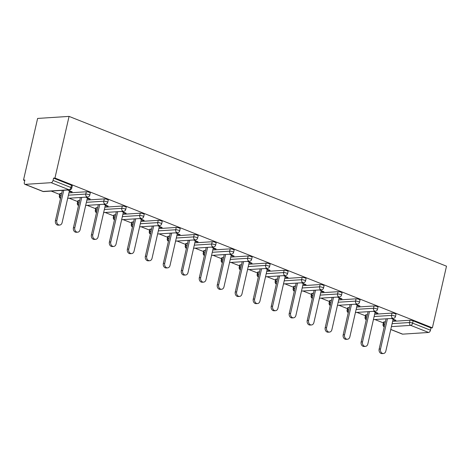 <?xml version="1.0" encoding="UTF-8"?>
<svg xmlns="http://www.w3.org/2000/svg" width="470" height="470" viewBox="0 0 470 470"><rect width="100%" height="100%" fill="white"/><g stroke="black" fill="none" stroke-linecap="round" stroke-linejoin="round"><path stroke-width="0.7" d="M42.758 191.402A2.262 2.262 0 0 0 43.739 191.554A2.262 1.798 86.3 0 1 43.099 191.449L69.049 189.768L51.177 182.677L25.233 184.358L43.099 191.449A2.262 1.293 -68.4 0 1 42.758 191.402L24.887 184.311A2.262 1.293 -68.4 0 1 24.346 182.295L24.875 179.992L23.5 180.081L24.74 180.574M51.189 191.073L59.708 194.451M69.172 198.211L77.691 201.589M87.156 205.349L95.674 208.727M105.145 212.481L113.658 215.865M123.128 219.619L131.641 223.003M141.112 226.757L149.625 230.136M159.095 233.895L167.614 237.274M177.078 241.034L185.597 244.412M195.062 248.166L203.581 251.55M213.045 255.304L221.564 258.688M231.029 262.442L239.547 265.82M249.012 269.58L257.531 272.958M266.995 276.718L275.514 280.096M284.979 283.857L293.497 287.235M302.968 290.989L311.481 294.373M320.951 298.127L329.464 301.511M338.935 305.265L347.447 308.643M356.918 312.403L365.431 315.781M374.901 319.541L383.42 322.919M23.5 180.081L37.618 118.434L69.067 116.396L446.5 266.185L432.382 327.831L54.949 178.048L69.067 116.396M390.787 329.435L402.661 334.147L428.611 332.466L410.739 325.375L391.434 326.627M392.638 321.363L410.034 320.235A2.262 0.488 12.9 0 1 413.136 320.834L412.607 323.131L430.479 330.222L431.008 327.925L432.382 327.831M413.136 320.834L431.008 327.925M430.479 330.222A2.262 1.293 111.6 0 1 428.611 332.466M402.661 334.147A2.262 1.293 111.6 0 1 402.32 334.094L390.77 329.511M391.31 318.478L395.957 320.323L394.583 320.411L394.718 319.829M393.002 319.782L394.583 320.411M54.949 178.048L53.574 178.136L71.44 185.227A2.262 0.488 12.9 0 1 72.274 185.82L71.746 188.123A2.262 0.488 12.9 0 0 70.917 187.524L71.44 185.227M384.084 321.915L383.555 324.212A2.262 0.488 12.9 0 0 383.079 324.394L383.608 322.097A2.262 0.488 12.9 0 1 384.084 321.915L385.394 321.827M60.372 193.446L59.849 195.749A2.262 0.488 12.9 0 0 59.367 195.925L59.896 193.628A2.262 0.488 12.9 0 1 60.372 193.446L61.682 193.364M68.931 192.894L86.321 191.766A2.262 0.488 12.9 0 1 89.423 192.365A2.262 0.488 12.9 0 1 90.258 192.959L89.729 195.256A2.262 0.488 12.9 0 0 88.9 194.662A2.262 0.488 -167.1 0 0 85.793 194.069L86.321 191.766M78.361 200.584L77.832 202.881A2.262 0.488 12.9 0 0 77.356 203.064L77.879 200.766A2.262 0.488 12.9 0 1 78.361 200.584L79.665 200.502M86.915 200.032L104.305 198.904A2.262 0.488 12.9 0 1 107.413 199.503A2.262 0.488 12.9 0 1 108.241 200.097L107.712 202.394A2.262 0.488 12.9 0 0 106.884 201.8A2.262 0.488 -167.1 0 0 103.782 201.201L104.305 198.904M96.344 207.722L95.815 210.02A2.262 0.488 12.9 0 0 95.34 210.202L95.862 207.905A2.262 0.488 12.9 0 1 96.344 207.722L97.648 207.634M104.898 207.17L122.288 206.042A2.262 0.488 12.9 0 1 125.396 206.636A2.262 0.488 12.9 0 1 126.224 207.235L125.702 209.532A2.262 0.488 12.9 0 0 124.867 208.939A2.262 0.488 -167.1 0 0 121.765 208.339L122.288 206.042M114.328 214.861L113.799 217.158A2.262 0.488 12.9 0 0 113.323 217.34L113.846 215.037A2.262 0.488 12.9 0 1 114.328 214.861L115.632 214.772M122.882 214.302L140.272 213.18A2.262 0.488 12.9 0 1 143.379 213.774A2.262 0.488 12.9 0 1 144.208 214.367L143.685 216.67A2.262 0.488 12.9 0 0 142.851 216.077A2.262 0.488 -167.1 0 0 139.749 215.477L140.272 213.18M132.311 221.993L131.782 224.296A2.262 0.488 12.9 0 0 131.306 224.478L131.829 222.175A2.262 0.488 12.9 0 1 132.311 221.993L133.615 221.911M140.865 221.441L158.255 220.312A2.262 0.488 12.9 0 1 161.363 220.912A2.262 0.488 12.9 0 1 162.191 221.505L161.668 223.808A2.262 0.488 12.9 0 0 160.834 223.209A2.262 0.488 -167.1 0 0 157.732 222.616L158.255 220.312M150.294 229.131L149.766 231.434A2.262 0.488 12.9 0 0 149.29 231.61L149.818 229.313A2.262 0.488 12.9 0 1 150.294 229.131L151.604 229.049M158.848 228.579L176.238 227.451A2.262 0.488 12.9 0 1 179.346 228.05A2.262 0.488 12.9 0 1 180.175 228.643L179.652 230.94A2.262 0.488 12.9 0 0 178.817 230.347A2.262 0.488 -167.1 0 0 175.715 229.754L176.238 227.451M168.278 236.269L167.749 238.566A2.262 0.488 12.9 0 0 167.273 238.748L167.802 236.451A2.262 0.488 12.9 0 1 168.278 236.269L169.588 236.187M176.832 235.717L194.228 234.589A2.262 0.488 12.9 0 1 197.329 235.188A2.262 0.488 12.9 0 1 198.164 235.781L197.635 238.079A2.262 0.488 12.9 0 0 196.801 237.485A2.262 0.488 -167.1 0 0 193.699 236.886L194.228 234.589M186.261 243.407L185.732 245.704A2.262 0.488 12.9 0 0 185.256 245.886L185.785 243.589A2.262 0.488 12.9 0 1 186.261 243.407L187.571 243.319M194.815 242.855L212.211 241.727A2.262 0.488 12.9 0 1 215.313 242.326A2.262 0.488 12.9 0 1 216.147 242.92L215.618 245.217A2.262 0.488 12.9 0 0 214.784 244.623A2.262 0.488 -167.1 0 0 211.682 244.024L212.211 241.727M204.244 250.545L203.716 252.842A2.262 0.488 12.9 0 0 203.24 253.025L203.768 250.721A2.262 0.488 12.9 0 1 204.244 250.545L205.555 250.457M212.798 249.987L230.194 248.865A2.262 0.488 12.9 0 1 233.296 249.458A2.262 0.488 12.9 0 1 234.131 250.058L233.602 252.355A2.262 0.488 12.9 0 0 232.773 251.761A2.262 0.488 -167.1 0 0 229.666 251.162L230.194 248.865M222.228 257.683L221.705 259.981A2.262 0.488 12.9 0 0 221.223 260.163L221.752 257.86A2.262 0.488 12.9 0 1 222.228 257.683L223.538 257.595M230.782 257.125L248.178 256.003A2.262 0.488 12.9 0 1 251.28 256.596A2.262 0.488 12.9 0 1 252.114 257.19L251.585 259.493A2.262 0.488 12.9 0 0 250.757 258.899A2.262 0.488 -167.1 0 0 247.649 258.3L248.178 256.003M240.211 264.816L239.688 267.119A2.262 0.488 12.9 0 0 239.207 267.295L239.735 264.998A2.262 0.488 12.9 0 1 240.211 264.816L241.521 264.733M248.771 264.263L266.161 263.135A2.262 0.488 12.9 0 1 269.263 263.735A2.262 0.488 12.9 0 1 270.097 264.328L269.568 266.631A2.262 0.488 12.9 0 0 268.74 266.032A2.262 0.488 -167.1 0 0 265.632 265.438L266.161 263.135M258.195 271.954L257.672 274.257A2.262 0.488 12.9 0 0 257.19 274.433L257.719 272.136A2.262 0.488 12.9 0 1 258.195 271.954L259.505 271.872M266.754 271.401L284.144 270.274A2.262 0.488 12.9 0 1 287.246 270.873A2.262 0.488 12.9 0 1 288.081 271.466L287.552 273.763A2.262 0.488 12.9 0 0 286.724 273.17A2.262 0.488 -167.1 0 0 283.616 272.577L284.144 270.274M276.178 279.092L275.655 281.389A2.262 0.488 12.9 0 0 275.179 281.571L275.702 279.274A2.262 0.488 12.9 0 1 276.178 279.092L277.488 279.01M284.738 278.54L302.128 277.412A2.262 0.488 12.9 0 1 305.236 278.011A2.262 0.488 12.9 0 1 306.064 278.604L305.535 280.901A2.262 0.488 12.9 0 0 304.707 280.308A2.262 0.488 -167.1 0 0 301.599 279.709L302.128 277.412M294.167 286.23L293.638 288.527A2.262 0.488 12.9 0 0 293.163 288.709L293.685 286.412A2.262 0.488 12.9 0 1 294.167 286.23L295.471 286.142M302.721 285.672L320.111 284.55A2.262 0.488 12.9 0 1 323.219 285.143A2.262 0.488 12.9 0 1 324.047 285.742L323.524 288.039A2.262 0.488 12.9 0 0 322.69 287.446A2.262 0.488 -167.1 0 0 319.588 286.847L320.111 284.55M312.151 293.368L311.622 295.665A2.262 0.488 12.9 0 0 311.146 295.847L311.669 293.544A2.262 0.488 12.9 0 1 312.151 293.368L313.455 293.28M320.704 292.81L338.095 291.688A2.262 0.488 12.9 0 1 341.202 292.281A2.262 0.488 12.9 0 1 342.031 292.875L341.508 295.178A2.262 0.488 12.9 0 0 340.674 294.584A2.262 0.488 -167.1 0 0 337.572 293.985L338.095 291.688M330.134 300.5L329.605 302.803A2.262 0.488 12.9 0 0 329.129 302.986L329.652 300.683A2.262 0.488 12.9 0 1 330.134 300.5L331.438 300.418M338.688 299.948L356.078 298.82A2.262 0.488 12.9 0 1 359.186 299.419A2.262 0.488 12.9 0 1 360.014 300.013L359.491 302.316A2.262 0.488 12.9 0 0 358.657 301.716A2.262 0.488 -167.1 0 0 355.555 301.123L356.078 298.82M348.117 307.639L347.589 309.941A2.262 0.488 12.9 0 0 347.113 310.118L347.641 307.821A2.262 0.488 12.9 0 1 348.117 307.639L349.421 307.556M356.671 307.086L374.061 305.958A2.262 0.488 12.9 0 1 377.169 306.558A2.262 0.488 12.9 0 1 377.998 307.151L377.475 309.448A2.262 0.488 12.9 0 0 376.64 308.855A2.262 0.488 -167.1 0 0 373.538 308.261L374.061 305.958M366.101 314.777L365.572 317.074A2.262 0.488 12.9 0 0 365.096 317.256L365.625 314.959A2.262 0.488 12.9 0 1 366.101 314.777L367.411 314.694M374.655 314.224L392.051 313.096A2.262 0.488 12.9 0 1 395.153 313.696A2.262 0.488 12.9 0 1 395.987 314.289L395.458 316.586A2.262 0.488 12.9 0 0 394.624 315.993A2.262 0.488 -167.1 0 0 391.522 315.394L392.051 313.096M375.019 312.644L376.599 313.273L377.974 313.185L373.327 311.34M357.036 305.506L358.616 306.135L359.991 306.046L355.344 304.202M339.052 298.368L340.632 298.996L342.007 298.908L337.36 297.063M321.063 291.236L322.649 291.858L324.024 291.77L319.377 289.925M303.079 284.097L304.666 284.726L306.041 284.638L301.393 282.793M285.096 276.959L286.682 277.588L288.057 277.5L283.41 275.655M267.113 269.821L268.699 270.45L270.074 270.362L265.427 268.517M249.129 262.683L250.71 263.312L252.09 263.224L247.443 261.379M231.146 255.551L232.726 256.174L234.101 256.085L229.46 254.241M213.163 248.413L214.743 249.041L216.118 248.947L211.476 247.108M195.179 241.275L196.76 241.903L198.134 241.815L193.487 239.97M177.196 234.136L178.776 234.765L180.151 234.677L175.504 232.832M159.213 226.998L160.793 227.627L162.168 227.539L157.52 225.694M141.229 219.86L142.81 220.489L144.184 220.401L139.537 218.556M123.24 212.728L124.826 213.357L126.201 213.263L121.554 211.424M105.257 205.59L106.843 206.218L108.218 206.13L103.57 204.286M87.273 198.452L88.859 199.08L90.234 198.992L85.587 197.147M69.29 191.314L70.876 191.942L72.251 191.854L67.604 190.009M53.574 178.136L53.045 180.433L70.917 187.524A2.262 1.293 -68.4 0 1 69.049 189.768A2.262 1.798 86.3 0 0 69.689 189.874A2.262 2.262 0 0 0 71.746 188.123M51.177 182.677A2.262 1.293 -68.4 0 0 53.045 180.433M24.887 184.311A2.262 1.293 -68.4 0 0 25.233 184.358M376.599 313.273L376.734 312.691M358.616 306.135L358.751 305.553M340.632 298.996L340.768 298.415M322.649 291.858L322.778 291.277M304.666 284.726L304.795 284.144M286.682 277.588L286.812 277.006M268.699 270.45L268.828 269.868M250.71 263.312L250.845 262.73M232.726 256.174L232.862 255.592M214.743 249.041L214.878 248.46M196.76 241.903L196.895 241.322M178.776 234.765L178.911 234.183M160.793 227.627L160.928 227.045M142.81 220.489L142.945 219.907M124.826 213.357L124.955 212.769M106.843 206.218L106.972 205.637M88.859 199.08L88.989 198.499M70.876 191.942L71.005 191.361M383.403 353.516L382.028 353.605A3.472 2.755 -93.7 0 1 379.149 349.087L380.524 348.998A3.472 2.755 86.3 0 0 383.403 353.516A3.472 2.755 86.3 0 0 385.829 351.102L393.132 319.201M380.524 348.998L387.456 318.725M379.149 349.087L386.082 318.813M365.419 346.378L364.038 346.466A3.472 2.755 -93.7 0 1 361.166 341.948L362.54 341.86A3.472 2.755 86.3 0 0 365.419 346.378A3.472 2.755 86.3 0 0 367.846 343.964L375.148 312.062M362.54 341.86L369.473 311.587M361.166 341.948L368.098 311.68M347.43 339.24L346.055 339.328A3.472 2.755 -93.7 0 1 343.182 334.81L344.557 334.722A3.472 2.755 86.3 0 0 347.43 339.24A3.472 2.755 86.3 0 0 349.862 336.826L357.165 304.924M344.557 334.722L351.49 304.454M343.182 334.81L350.115 304.542M329.447 332.102L328.072 332.19A3.472 2.755 -93.7 0 1 325.199 327.678L326.574 327.584A3.472 2.755 86.3 0 0 329.447 332.102A3.472 2.755 86.3 0 0 331.879 329.693L339.181 297.786M326.574 327.584L333.506 297.316M325.199 327.678L332.131 297.404M311.463 324.964L310.088 325.052A3.472 2.755 -93.7 0 1 307.215 320.54L308.59 320.452A3.472 2.755 86.3 0 0 311.463 324.964A3.472 2.755 86.3 0 0 313.889 322.555L321.198 290.654M308.59 320.452L315.523 290.178M307.215 320.54L314.148 290.266M293.48 317.832L292.105 317.92A3.472 2.755 -93.7 0 1 289.232 313.402L290.607 313.314A3.472 2.755 86.3 0 0 293.48 317.832A3.472 2.755 86.3 0 0 295.906 315.417L303.215 283.516M290.607 313.314L297.539 283.04M289.232 313.402L296.165 283.128M275.496 310.694L274.122 310.782A3.472 2.755 -93.7 0 1 271.249 306.264L272.624 306.176A3.472 2.755 86.3 0 0 275.496 310.694A3.472 2.755 86.3 0 0 277.923 308.279L285.231 276.378M272.624 306.176L279.556 275.902M271.249 306.264L278.181 275.996M257.513 303.555L256.138 303.644A3.472 2.755 -93.7 0 1 253.26 299.126L254.64 299.038A3.472 2.755 86.3 0 0 257.513 303.555A3.472 2.755 86.3 0 0 259.939 301.141L267.248 269.24M254.64 299.038L261.573 268.769M253.26 299.126L260.198 268.858M239.53 296.417L238.155 296.505A3.472 2.755 -93.7 0 1 235.276 291.988L236.651 291.899A3.472 2.755 86.3 0 0 239.53 296.417A3.472 2.755 86.3 0 0 241.956 294.009L249.264 262.101M236.651 291.899L243.589 261.631M235.276 291.988L242.209 261.72M221.546 289.279L220.172 289.367A3.472 2.755 -93.7 0 1 217.293 284.855L218.667 284.767A3.472 2.755 86.3 0 0 221.546 289.279A3.472 2.755 86.3 0 0 223.973 286.87L231.281 254.963M218.667 284.767L225.6 254.493M217.293 284.855L224.225 254.581M203.563 282.141L202.188 282.235A3.472 2.755 -93.7 0 1 199.309 277.717L200.684 277.629A3.472 2.755 86.3 0 0 203.563 282.141A3.472 2.755 86.3 0 0 205.989 279.732L213.298 247.831M200.684 277.629L207.617 247.355M199.309 277.717L206.242 247.443M185.579 275.009L184.205 275.097A3.472 2.755 -93.7 0 1 181.326 270.579L182.701 270.491A3.472 2.755 86.3 0 0 185.579 275.009A3.472 2.755 86.3 0 0 188.006 272.594L195.314 240.693M182.701 270.491L189.633 240.217M181.326 270.579L188.258 240.305M167.596 267.871L166.216 267.959A3.472 2.755 -93.7 0 1 163.343 263.441L164.717 263.353A3.472 2.755 86.3 0 0 167.596 267.871A3.472 2.755 86.3 0 0 170.022 265.456L177.325 233.555M164.717 263.353L171.65 233.079M163.343 263.441L170.275 233.173M149.607 260.733L148.232 260.821A3.472 2.755 -93.7 0 1 145.359 256.303L146.734 256.215A3.472 2.755 86.3 0 0 149.607 260.733A3.472 2.755 86.3 0 0 152.039 258.318L159.342 226.417M146.734 256.215L153.667 225.947M145.359 256.303L152.292 226.035M131.624 253.594L130.249 253.683A3.472 2.755 -93.7 0 1 127.376 249.171L128.751 249.077A3.472 2.755 86.3 0 0 131.624 253.594A3.472 2.755 86.3 0 0 134.056 251.186L141.358 219.279M128.751 249.077L135.683 218.809M127.376 249.171L134.308 218.897M113.64 246.456L112.265 246.55A3.472 2.755 -93.7 0 1 109.392 242.032L110.767 241.944A3.472 2.755 86.3 0 0 113.64 246.456A3.472 2.755 86.3 0 0 116.067 244.047L123.375 212.146M110.767 241.944L117.7 211.67M109.392 242.032L116.325 211.758M95.657 239.324L94.282 239.412A3.472 2.755 -93.7 0 1 91.409 234.894L92.784 234.806A3.472 2.755 86.3 0 0 95.657 239.324A3.472 2.755 86.3 0 0 98.083 236.909L105.392 205.008M92.784 234.806L99.716 204.532M91.409 234.894L98.342 204.62M77.673 232.186L76.299 232.274A3.472 2.755 -93.7 0 1 73.426 227.756L74.8 227.668A3.472 2.755 86.3 0 0 77.673 232.186A3.472 2.755 86.3 0 0 80.1 229.771L87.408 197.87M74.8 227.668L81.733 197.394M73.426 227.756L80.358 197.488M59.69 225.048L58.315 225.136A3.472 2.755 -93.7 0 1 55.437 220.618L56.817 220.53A3.472 2.755 86.3 0 0 59.69 225.048A3.472 2.755 86.3 0 0 62.116 222.633L69.425 190.732M56.817 220.53L63.75 190.262M55.437 220.618L62.375 190.35M392.115 323.66L409.505 322.532A2.262 0.488 -167.1 0 1 412.607 323.131A2.262 1.293 111.6 0 1 410.739 325.375A2.262 1.798 -93.7 0 1 409.505 322.532L410.034 320.235M384.272 326.726A2.262 1.798 -93.7 0 1 383.555 324.212L384.865 324.13M374.132 316.522L391.522 315.394A2.262 1.798 -93.7 0 0 392.755 318.237A2.262 1.798 86.3 0 0 393.396 318.343A2.262 2.262 0 0 0 395.458 316.586M366.289 319.588A2.262 1.798 -93.7 0 1 365.572 317.074L366.882 316.991M348.305 312.45A2.262 1.798 -93.7 0 1 347.589 309.941L348.899 309.853M356.143 309.383L373.538 308.261A2.262 1.798 -93.7 0 0 374.772 311.099A2.262 1.798 86.3 0 0 375.413 311.205A2.262 2.262 0 0 0 377.475 309.448M330.316 305.318A2.262 1.798 -93.7 0 1 329.605 302.803L330.915 302.715M338.159 302.245L355.555 301.123A2.262 1.798 -93.7 0 0 356.789 303.967A2.262 1.798 86.3 0 0 357.429 304.066A2.262 2.262 0 0 0 359.491 302.316M312.333 298.18A2.262 1.798 -93.7 0 1 311.622 295.665L312.932 295.583M320.176 295.113L337.572 293.985A2.262 1.798 -93.7 0 0 338.805 296.829A2.262 1.798 86.3 0 0 339.446 296.928A2.262 2.262 0 0 0 341.508 295.178M294.349 291.042A2.262 1.798 -93.7 0 1 293.638 288.527L294.949 288.445M302.192 287.975L319.588 286.847A2.262 1.798 -93.7 0 0 320.822 289.69A2.262 1.798 86.3 0 0 321.462 289.796A2.262 2.262 0 0 0 323.524 288.039M276.366 283.904A2.262 1.798 -93.7 0 1 275.655 281.389L276.959 281.307M284.209 280.837L301.599 279.709A2.262 1.798 -93.7 0 0 302.839 282.552A2.262 1.798 86.3 0 0 303.479 282.658A2.262 2.262 0 0 0 305.535 280.901M258.382 276.765A2.262 1.798 -93.7 0 1 257.672 274.257L258.976 274.169M266.226 273.699L283.616 272.577A2.262 1.798 -93.7 0 0 284.855 275.414A2.262 1.798 86.3 0 0 285.496 275.52A2.262 2.262 0 0 0 287.552 273.763M240.399 269.633A2.262 1.798 -93.7 0 1 239.688 267.119L240.993 267.031M248.242 266.561L265.632 265.438A2.262 1.798 -93.7 0 0 266.872 268.276A2.262 1.798 86.3 0 0 267.512 268.382A2.262 2.262 0 0 0 269.568 266.631M222.416 262.495A2.262 1.798 -93.7 0 1 221.705 259.981L223.009 259.892M230.259 259.428L247.649 258.3A2.262 1.798 -93.7 0 0 248.888 261.144A2.262 1.798 86.3 0 0 249.523 261.244A2.262 2.262 0 0 0 251.585 259.493M204.432 255.357A2.262 1.798 -93.7 0 1 203.716 252.842L205.026 252.76M212.275 252.29L229.666 251.162A2.262 1.798 -93.7 0 0 230.899 254.006A2.262 1.798 86.3 0 0 231.54 254.106A2.262 2.262 0 0 0 233.602 252.355M186.449 248.219A2.262 1.798 -93.7 0 1 185.732 245.704L187.042 245.622M194.292 245.152L211.682 244.024A2.262 1.798 -93.7 0 0 212.916 246.868A2.262 1.798 86.3 0 0 213.556 246.973A2.262 2.262 0 0 0 215.618 245.217M168.466 241.081A2.262 1.798 -93.7 0 1 167.749 238.566L169.059 238.484M176.309 238.014L193.699 236.886A2.262 1.798 -93.7 0 0 194.933 239.729A2.262 1.798 86.3 0 0 195.573 239.835A2.262 2.262 0 0 0 197.635 238.079M150.482 233.942A2.262 1.798 -93.7 0 1 149.766 231.434L151.076 231.346M158.32 230.876L175.715 229.754A2.262 1.798 -93.7 0 0 176.949 232.591A2.262 1.798 86.3 0 0 177.589 232.697A2.262 2.262 0 0 0 179.652 230.94M132.499 226.81A2.262 1.798 -93.7 0 1 131.782 224.296L133.092 224.208M140.336 223.743L157.732 222.616A2.262 1.798 -93.7 0 0 158.966 225.459A2.262 1.798 86.3 0 0 159.606 225.559A2.262 2.262 0 0 0 161.668 223.808M114.51 219.672A2.262 1.798 -93.7 0 1 113.799 217.158L115.109 217.075M122.353 216.605L139.749 215.477A2.262 1.798 -93.7 0 0 140.982 218.321A2.262 1.798 86.3 0 0 141.623 218.421A2.262 2.262 0 0 0 143.685 216.67M96.526 212.534A2.262 1.798 -93.7 0 1 95.815 210.02L97.126 209.937M104.369 209.467L121.765 208.339A2.262 1.798 -93.7 0 0 122.999 211.183A2.262 1.798 86.3 0 0 123.639 211.288A2.262 2.262 0 0 0 125.702 209.532M78.543 205.396A2.262 1.798 -93.7 0 1 77.832 202.881L79.142 202.799M86.386 202.329L103.782 201.201A2.262 1.798 -93.7 0 0 105.016 204.045A2.262 1.798 86.3 0 0 105.656 204.15A2.262 2.262 0 0 0 107.712 202.394M60.559 198.258A2.262 1.798 -93.7 0 1 59.849 195.749L61.153 195.661M68.403 195.191L85.793 194.069A2.262 1.798 -93.7 0 0 87.032 196.907A2.262 1.798 86.3 0 0 87.673 197.012A2.262 2.262 0 0 0 89.729 195.256M383.079 324.394A2.262 2.262 0 0 0 384.231 326.903M373.415 319.635L393.396 318.343M365.096 317.256A2.262 2.262 0 0 0 366.248 319.764M355.432 312.497L375.413 311.205M347.113 310.118A2.262 2.262 0 0 0 348.264 312.626M337.448 305.359L357.429 304.066M329.129 302.986A2.262 2.262 0 0 0 330.281 305.488M319.465 298.227L339.446 296.928M311.146 295.847A2.262 2.262 0 0 0 312.297 298.356M301.481 291.089L321.462 289.796M293.163 288.709A2.262 2.262 0 0 0 294.308 291.218M283.498 283.951L303.479 282.658M275.179 281.571A2.262 2.262 0 0 0 276.325 284.08M265.515 276.812L285.496 275.52M257.19 274.433A2.262 2.262 0 0 0 258.341 276.942M247.531 269.674L267.512 268.382M239.207 267.295A2.262 2.262 0 0 0 240.358 269.804M229.542 262.536L249.523 261.244M221.223 260.163A2.262 2.262 0 0 0 222.375 262.671M211.559 255.404L231.54 254.106M203.24 253.025A2.262 2.262 0 0 0 204.391 255.533M193.575 248.266L213.556 246.973M185.256 245.886A2.262 2.262 0 0 0 186.408 248.395M175.592 241.128L195.573 239.835M167.273 238.748A2.262 2.262 0 0 0 168.425 241.257M157.609 233.989L177.589 232.697M149.29 231.61A2.262 2.262 0 0 0 150.441 234.119M139.625 226.851L159.606 225.559M131.306 224.478A2.262 2.262 0 0 0 132.458 226.981M121.642 219.719L141.623 218.421M113.323 217.34A2.262 2.262 0 0 0 114.474 219.848M103.659 212.581L123.639 211.288M95.34 210.202A2.262 2.262 0 0 0 96.485 212.71M85.675 205.443L105.656 204.15M77.356 203.064A2.262 2.262 0 0 0 78.502 205.572M67.692 198.305L87.673 197.012M59.367 195.925A2.262 2.262 0 0 0 60.518 198.434M43.739 191.554L69.689 189.874"/></g></svg>
